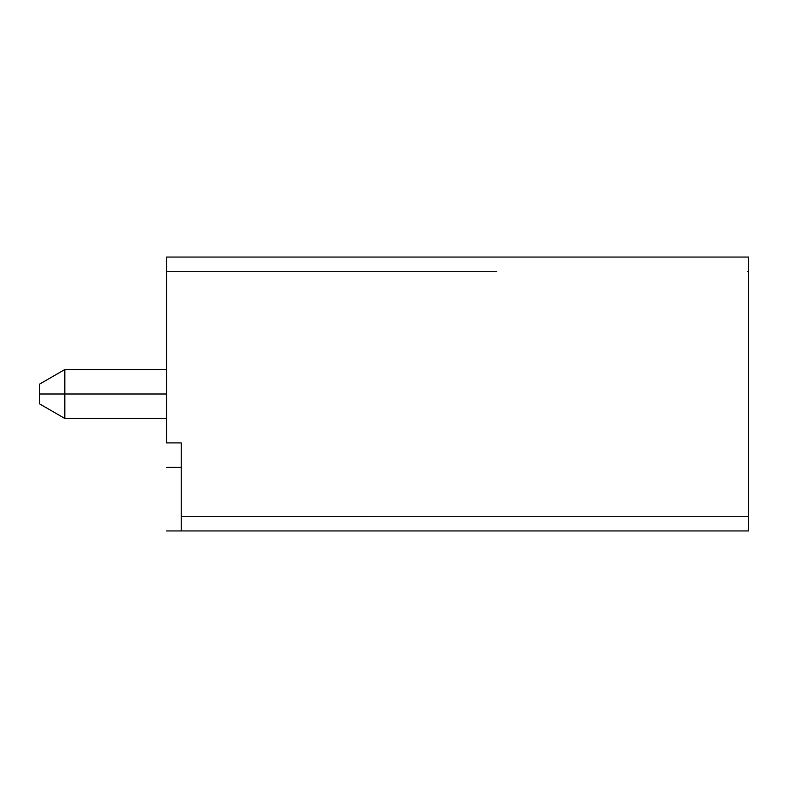 <?xml version="1.0" encoding="UTF-8"?>
<svg xmlns="http://www.w3.org/2000/svg" width="788" height="788" viewBox="0 0 788 788"><rect width="100%" height="100%" fill="white"/><g stroke="black" fill="none" stroke-linecap="round" stroke-linejoin="round"><path stroke-width="1.18" d="M748.6 523.606L748.6 530.945L166.564 530.945L748.6 530.945L748.6 271.722L748.6 516.278L181.24 516.288L748.6 516.278M748.6 257.055L748.6 271.722L748.6 257.055L166.564 257.055L166.564 271.722L496.726 271.722M253.5 516.278L474.524 516.278M747.28 271.722L748.6 271.722L747.28 271.722M166.564 442.905L181.24 442.905L181.24 530.945L181.24 442.905L166.564 442.905L166.564 271.722L166.564 442.905M181.24 467.363L166.564 467.363L181.24 467.363M166.564 271.722L166.564 257.055M39.4 394L39.4 384.219L39.4 403.781L39.4 394L64.813 394L64.813 418.458L64.813 394L166.564 394L39.4 394M39.4 386.031L39.4 384.219L64.813 369.542L64.813 394L64.813 369.542L166.564 369.542M64.813 418.458L39.4 403.781L64.813 418.458L39.4 403.781L64.813 418.458L39.4 403.781L64.813 418.458L39.4 403.781L64.813 418.458L166.564 418.458M39.4 384.219L64.813 369.542"/></g></svg>
